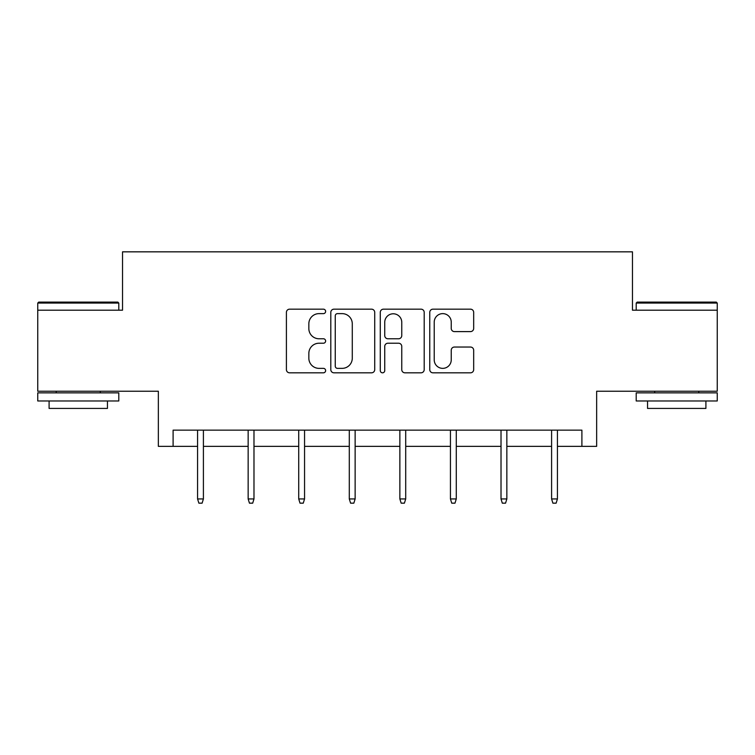 <?xml version="1.0" encoding="UTF-8"?>
<svg xmlns="http://www.w3.org/2000/svg" width="755" height="755" viewBox="0 0 755 755"><rect width="100%" height="100%" fill="white"/><g stroke="black" fill="none" stroke-linecap="round" stroke-linejoin="round"><path stroke-width="1.13" d="M325.632 311.4A2.227 2.227 0 0 0 323.404 309.173L289.59 309.173A3.18 3.18 0 0 0 286.409 312.353L286.409 369.639A3.18 3.18 0 0 0 289.59 372.819L323.404 372.819A2.227 2.227 0 0 0 325.632 370.592A2.227 2.227 0 0 0 323.404 368.364L319.025 368.364A10.183 10.183 0 0 1 308.842 358.181L308.842 353.406A10.183 10.183 0 0 1 319.025 343.223L323.404 343.223A2.227 2.227 0 0 0 325.632 340.996A2.227 2.227 0 0 0 323.404 338.768L319.025 338.768A10.183 10.183 0 0 1 308.842 328.585L308.842 323.81A10.183 10.183 0 0 1 319.025 313.627L323.404 313.627A2.227 2.227 0 0 0 325.632 311.4M173.103 446.356L173.103 430.152L581.897 430.152L581.897 446.356L596.648 446.356L596.648 391.241L717.25 391.241L717.25 310.201L632.473 310.201L632.473 251.84L122.527 251.84L122.527 310.201L37.75 310.201L37.75 391.241L158.352 391.241L158.352 446.356L197.574 446.356M470.497 331.605A3.18 3.18 0 0 0 473.678 328.425L473.678 312.353A3.18 3.18 0 0 0 470.497 309.173L432.945 309.173A3.18 3.18 0 0 0 429.765 312.353L429.765 369.639A3.18 3.18 0 0 0 432.945 372.819L470.497 372.819A3.18 3.18 0 0 0 473.678 369.639L473.678 350.226A3.18 3.18 0 0 0 470.497 347.045L454.425 347.045A3.18 3.18 0 0 0 451.245 350.226L451.245 359.852A8.513 8.513 0 0 1 442.732 368.364A8.513 8.513 0 0 1 434.219 359.852L434.219 322.14A8.513 8.513 0 0 1 442.732 313.627A8.513 8.513 0 0 1 451.245 322.14L451.245 328.425A3.18 3.18 0 0 0 454.425 331.605L470.497 331.605M374.716 312.353A3.18 3.18 0 0 0 371.536 309.173L333.984 309.173A3.18 3.18 0 0 0 330.803 312.353L330.803 369.639A3.18 3.18 0 0 0 333.984 372.819L371.536 372.819A3.18 3.18 0 0 0 374.716 369.639L374.716 312.353M383.464 309.173L421.016 309.173A3.18 3.18 0 0 1 424.197 312.353L424.197 369.639A3.18 3.18 0 0 1 421.016 372.819L404.944 372.819A3.18 3.18 0 0 1 401.764 369.639L401.764 346.403A3.18 3.18 0 0 0 398.583 343.223L387.919 343.223A3.18 3.18 0 0 0 384.739 346.403L384.739 370.592A2.227 2.227 0 0 1 382.511 372.819A2.227 2.227 0 0 1 380.284 370.592L380.284 312.353A3.18 3.18 0 0 1 383.464 309.173M203.406 446.356L248.15 446.356M253.982 446.356L298.725 446.356M304.558 446.356L349.291 446.356M355.133 446.356L399.867 446.356M405.709 446.356L450.442 446.356M456.275 446.356L501.018 446.356M506.85 446.356L551.594 446.356M557.426 446.356L581.897 446.356M337.485 313.627A2.227 2.227 0 0 0 335.258 315.854L335.258 366.137A2.227 2.227 0 0 0 337.485 368.364L342.1 368.364A10.183 10.183 0 0 0 352.283 358.181L352.283 323.81A10.183 10.183 0 0 0 342.1 313.627L337.485 313.627M401.764 322.3A8.513 8.513 0 0 0 393.251 313.787A8.513 8.513 0 0 0 384.739 322.3L384.739 335.588A3.18 3.18 0 0 0 387.919 338.768L398.583 338.768A3.18 3.18 0 0 0 401.764 335.588L401.764 322.3M197.574 498.942L198.876 503.16L202.113 503.16L203.406 498.942L197.574 498.942L197.574 430.152M203.406 498.942L203.406 430.152M38.722 302.094L117.827 302.094L118.799 303.066L37.75 303.066L38.722 302.094M78.275 400.971L37.75 400.971L37.75 392.864L118.799 392.864L118.799 400.971L78.275 400.971M107.446 400.971L107.446 408.427L49.094 408.427L49.094 400.971M637.173 302.094L716.278 302.094L717.25 303.066L636.201 303.066L637.173 302.094M676.725 400.971L636.201 400.971L636.201 392.864L717.25 392.864L717.25 400.971L676.725 400.971M705.906 400.971L705.906 408.427L647.554 408.427L647.554 400.971M248.15 498.942L249.443 503.16L252.689 503.16L253.982 498.942L248.15 498.942L248.15 430.152M253.982 498.942L253.982 430.152M298.725 498.942L300.018 503.16L303.265 503.16L304.558 498.942L298.725 498.942L298.725 430.152M304.558 498.942L304.558 430.152M349.291 498.942L350.594 503.16L353.831 503.16L355.133 498.942L349.291 498.942L349.291 430.152M355.133 498.942L355.133 430.152M399.867 498.942L401.169 503.16L404.406 503.16L405.709 498.942L399.867 498.942L399.867 430.152M405.709 498.942L405.709 430.152M450.442 498.942L451.735 503.16L454.982 503.16L456.275 498.942L450.442 498.942L450.442 430.152M456.275 498.942L456.275 430.152M501.018 498.942L502.311 503.16L505.557 503.16L506.85 498.942L501.018 498.942L501.018 430.152M506.85 498.942L506.85 430.152M551.594 498.942L552.887 503.16L556.124 503.16L557.426 498.942L551.594 498.942L551.594 430.152M557.426 498.942L557.426 430.152M37.75 310.201L37.75 303.066M56.229 392.864L56.229 391.241M100.321 392.864L100.321 391.241M118.799 310.201L118.799 303.066M636.201 310.201L636.201 303.066M654.679 392.864L654.679 391.241M698.771 392.864L698.771 391.241M717.25 310.201L717.25 303.066"/></g></svg>
